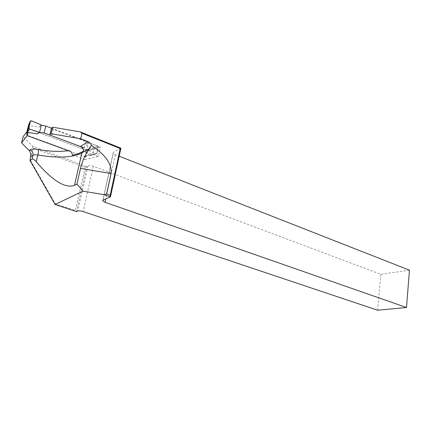 <?xml version="1.0" encoding="UTF-8"?>
<svg xmlns="http://www.w3.org/2000/svg" width="431" height="431" viewBox="0 0 431 431"><rect width="100%" height="100%" fill="white"/><g stroke="black" fill="none" stroke-linecap="round" stroke-linejoin="round"><path stroke-width="0.32" stroke-dasharray="2.15 1.62" d="M68.33 150.688L68.982 150.586L27.433 135.372L27.223 135.641M50.012 133.955L49.856 134.574L51.575 135.7L80.381 146.438M51.478 128.05L53.185 129.192L100.455 147.063L86.981 150.441L29.098 128.939L27.433 135.372M120.901 148.183L113.488 152.165L113.121 153.167L115.341 154.691L119.182 156.2M409.45 270.167L380.848 274.326L93.355 166.312C91.038 165.536 89.249 165.391 87.989 165.865L86.712 166.549L32.654 146.362L23.182 136.589M27.083 131.541L29.098 128.939M85.166 167.357L75.301 210.495L55.313 203.825L30.068 159.583L33.025 147.946L85.166 167.357L86.712 166.549L76.443 211.583L75.301 210.495M380.848 274.326L377.583 310.196M32.654 146.362L33.025 147.946M72.456 155.106L84.875 159.621L86.981 150.441M84.875 159.621L98.365 156.41L100.455 147.063M98.365 156.41L83.636 150.958M55.087 204.472L55.313 203.825M26.636 134.547L27.972 129.402L29.066 128.934L29.572 125.669L39.189 127.059L41.306 125.276M51.445 128.174L85.785 141.163L84.234 147.871L86.89 149.746L88.425 143.07L86.06 144.665L91.2 148.717L85.925 150.053L29.066 128.934M85.925 150.053L86.561 151.13L94.023 149.088L98.36 147.019L97.718 145.926L88.797 142.882L88.425 143.07L85.785 141.163M87.127 150.16L84.53 151.303L86.89 149.746L87.127 150.16L95.951 153.77L96.953 153.285L85.419 156.097L86.561 151.13M85.419 156.097L84.422 156.577L70.598 151.518M97.718 145.926L97.395 146.163L98.026 147.262L96.636 153.452L96.043 153.996L92.186 155.02L92.794 154.492L94.023 149.088M84.53 151.303L89.702 155.289L95.951 153.77M97.395 146.163L91.2 148.717L91.717 149.843M96.953 153.285L98.36 147.019M88.797 142.882L86.06 144.665M41.058 124.85L39.189 127.059M95.984 154.002L95.644 153.932M92.186 155.02L91.873 154.945M90.58 154.848L90.004 155.365L84.422 156.577M93.457 147.968L94.023 149.083M30.429 121.192L31.485 120.879M28.818 124.397L29.852 124.101L31.204 121.159M28.715 124.624L28.451 126.224L29.572 125.669L29.852 124.101M87.989 165.865L77.709 211.039M93.355 166.312L83.172 211.562M115.341 154.691L105.767 198.928M113.488 152.165L103.068 200.097M53.185 129.192L51.575 135.7M28.451 126.224L27.972 129.402M102.896 200.183L113.121 153.167M96.361 153.829L96.043 153.996M92.159 155.02L89.971 155.365M84.751 156.636L90.004 155.365M30.87 120.842L30.574 121.127M30.45 121.176L29.092 124.16M28.985 124.225L28.721 125.82M28.279 128.998L28.769 125.782"/><path stroke-width="0.65" d="M106.586 194.015L110.18 195.297L120.222 148.523L81.992 133.244L80.699 138.771L51.025 133.739L52.647 127.193L80.112 131.864L120.901 148.183L110.449 196.908L104.259 194.71L106.586 194.015L111.02 173.526C112.232 164.356 105.665 154.961 91.324 145.339C90.844 143.636 89.81 142.435 88.215 141.74L80.381 146.432C82.38 147.321 83.463 148.83 83.636 150.958L82.068 151.874C79.568 153.312 76.362 154.39 72.456 155.106C72.209 152.946 71.05 151.437 68.982 150.586M91.324 145.339L89.465 148.528L81.96 152.876L82.068 151.874M88.215 141.74L80.699 138.771M27.223 135.641L21.55 142.855L29.119 150.478C30.569 152.235 31.075 154.346 30.628 156.814L29.96 160.456L32.013 159.125C32.918 158.667 34.318 159.535 36.209 161.722C52.512 180.799 65.253 188.676 74.439 185.357L76.907 184.107L80.527 168.402C82.299 161.14 85.273 154.513 89.465 148.528M76.907 184.107L82.946 191.154L55.087 204.472L76.443 211.583L77.709 211.039C78.97 210.667 80.791 210.845 83.172 211.562L377.583 310.196L406.503 307.508L105.045 202.284L102.734 200.932L102.896 200.183M29.96 160.456L55.087 204.472M51.025 133.739L49.856 134.574M52.647 127.193L51.478 128.05L50.012 133.955M119.182 156.2L409.45 270.167L406.503 307.508M21.55 142.855L23.182 136.589L27.083 131.541M81.992 133.244L80.112 131.864M110.18 195.297L110.449 196.908L103.068 200.097L102.734 200.932M82.946 191.154L104.259 194.71M120.222 148.523L120.901 148.183M29.119 129.235L28.408 128.088L28.678 127.878L29.378 129.047L27.983 131.347L27.255 130.248L28.818 124.397M70.598 151.518L27.32 135.684L26.636 134.547L27.083 131.579M29.378 129.047L39.162 132.333L44.097 132.91L84.234 147.871M44.097 132.91L45.821 126.046L51.445 128.174M27.983 131.347L27.826 132.489L37.454 133.879L39.571 132.145L41.306 125.276L45.821 126.046M39.162 132.333L37.454 133.879M28.678 127.878L30.429 121.192M27.261 130.243L28.408 128.088L30.078 121.644L28.715 124.624M27.826 132.489L27.105 131.423L27.234 130.437M41.306 125.276L41.058 124.85L31.485 120.879L30.87 120.842L30.364 121.359M74.439 185.357L81.96 152.876C72.656 157.627 57.969 158.344 37.896 155.02C38.44 152.574 38.521 150.731 38.138 149.482C49.856 151.491 59.92 151.89 68.33 150.688M29.119 150.478L29.949 149.913C31.49 148.997 34.216 148.851 38.138 149.482M32.013 159.125L32.993 155.257L30.628 156.814M36.209 161.722L37.896 155.02C35.552 154.643 33.92 154.718 32.993 155.257C33.343 152.827 32.33 151.049 29.949 149.913M105.767 198.928L105.045 202.284M111.02 173.526L80.527 168.402M27.81 132.484L27.32 135.684"/></g></svg>
